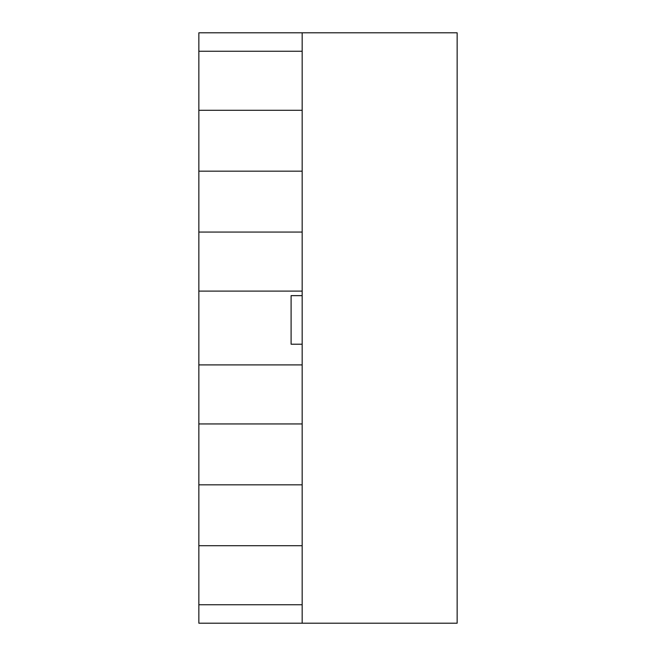 <?xml version="1.0" encoding="UTF-8"?>
<svg xmlns="http://www.w3.org/2000/svg" width="656" height="656" viewBox="0 0 656 656"><rect width="100%" height="100%" fill="white"/><g stroke="black" fill="none" stroke-linecap="round" stroke-linejoin="round"><path stroke-width="0.98" d="M198.85 623.2L198.85 604.75L198.85 623.2L302.17 623.2L302.17 604.75L302.17 623.2L198.85 623.2M198.85 364.9L198.85 291.1L198.85 364.9L302.17 364.9L302.17 344.195L302.17 364.9L198.85 364.9L198.85 423.94L302.17 423.94L302.17 484.825L198.85 484.825L198.85 545.71L302.17 545.71L302.17 484.825L302.17 604.75L209.92 604.75L302.17 604.75L302.17 545.71L198.85 545.71L198.85 604.75L302.17 604.75L198.85 604.75L198.85 484.825L302.17 484.825L302.17 364.9L302.17 423.94L198.85 423.94L198.85 484.825L198.85 364.9L302.17 364.9L198.85 364.9M198.85 51.25L198.85 32.8L302.17 32.8L302.17 51.25L302.17 32.8L198.85 32.8L198.85 51.25L302.17 51.25L198.85 51.25L198.85 110.29L302.17 110.29L302.17 171.175L198.85 171.175L198.85 232.06L302.17 232.06L302.17 171.175L302.17 295.651L302.17 291.1L198.85 291.1L302.17 291.1L302.17 232.06L198.85 232.06L198.85 291.1L302.17 291.1L198.85 291.1L198.85 171.175L302.17 171.175L302.17 51.25L302.17 110.29L198.85 110.29L198.85 171.175L198.85 51.25L302.17 51.25L198.85 51.25M291.1 295.651L302.17 295.651L291.1 295.651L291.1 344.195L291.1 295.651M302.17 344.195L291.1 344.195L302.17 344.195M302.17 344.22L291.1 344.22L302.17 344.22L302.17 295.618L291.1 295.618L302.17 295.618L302.17 344.22M291.1 295.618L291.1 344.22L291.1 295.618M457.15 32.8L302.17 32.8L457.15 32.8L457.15 623.2L457.15 32.8M302.17 623.2L457.15 623.2L302.17 623.2"/></g></svg>
